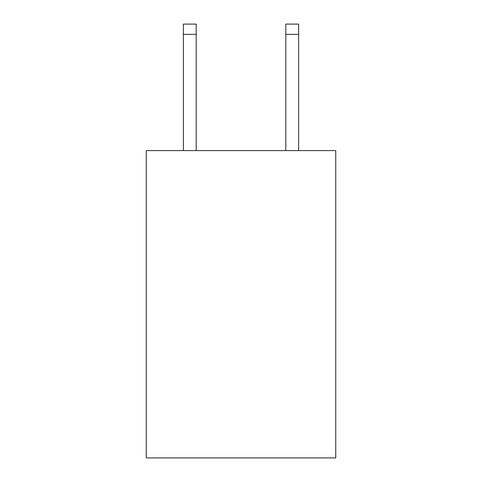 <?xml version="1.0" encoding="UTF-8"?>
<svg xmlns="http://www.w3.org/2000/svg" width="482" height="482" viewBox="0 0 482 482"><rect width="100%" height="100%" fill="white"/><g stroke="black" fill="none" stroke-linecap="round" stroke-linejoin="round"><path stroke-width="0.72" d="M335.749 150.601L335.749 457.9L146.251 457.9L146.251 150.601L335.749 150.601M196.186 150.601L196.186 34.343L183.383 34.343L183.383 24.1L196.186 24.1L196.186 34.343M183.383 150.601L183.383 34.343M298.617 150.601L298.617 24.1L285.814 24.1L285.814 150.601M285.814 34.343L298.617 34.343"/></g></svg>
